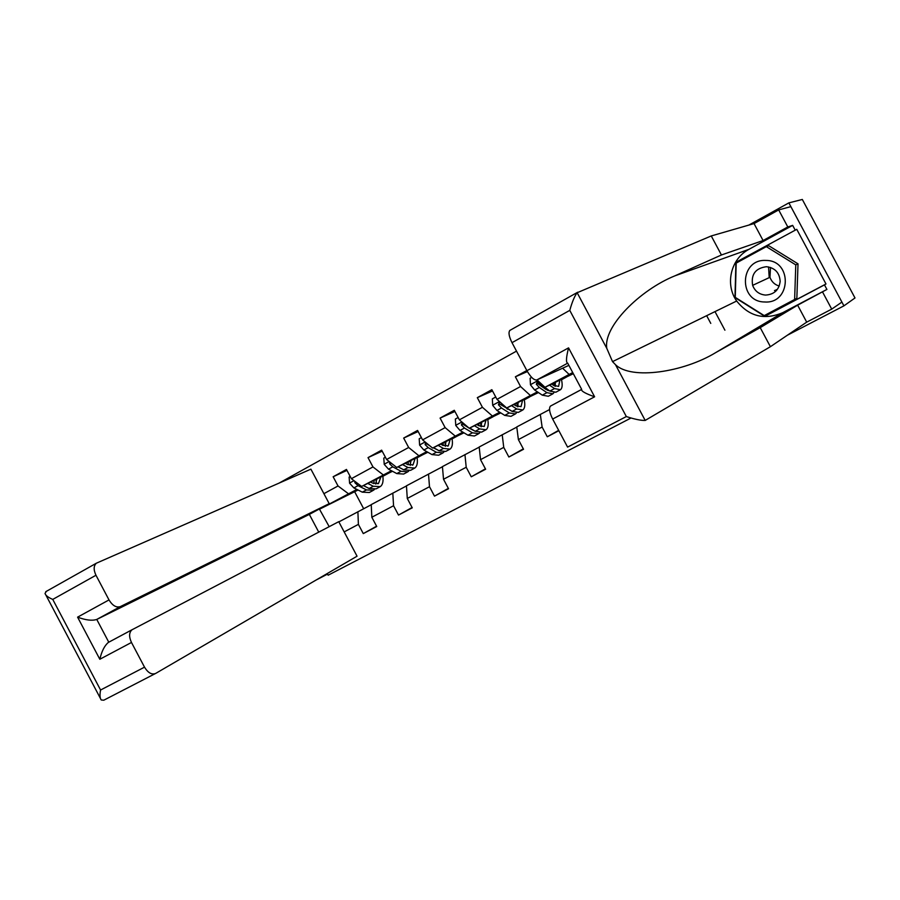 <?xml version="1.0" encoding="UTF-8"?>
<svg xmlns="http://www.w3.org/2000/svg" width="900" height="900" viewBox="0 0 900 900"><rect width="100%" height="100%" fill="white"/><g stroke="black" fill="none" stroke-linecap="round" stroke-linejoin="round"><path stroke-width="1.35" d="M775.935 291.06L774.788 290.363M787.365 335.228L843.919 305.854L855 297.968L802.316 199.463L788.861 202.882L748.89 225.067M327.262 573.536L328.14 575.212L631.001 418.016M316.012 580.084L327.555 574.087M843.919 305.854L788.861 202.882M516.51 351.124L279.281 482.996M714.994 311.614L724.916 330.199M344.171 531.911L358.391 524.374L363.285 533.599L376.74 526.511L371.835 517.252L393.559 505.744L398.509 515.07L412.256 507.836L407.284 498.465L429.491 486.709L434.486 496.136L448.537 488.745L443.52 479.272L466.2 467.257L471.262 476.786L485.629 469.226L480.544 459.664L503.741 447.379L508.86 457.009L523.541 449.28L518.389 439.605L542.115 427.05L547.29 436.781L558.855 430.695M323.899 493.673L338.029 485.966L333.146 476.752L346.466 469.44L351.382 478.699L372.971 466.931L368.021 457.616L381.645 450.146L386.606 459.506L408.656 447.48L403.661 438.064L417.577 430.436L422.595 439.886L445.14 427.613L440.077 418.084L454.298 410.287L459.382 419.85L482.423 407.295L477.315 397.665L491.85 389.689L496.991 399.353L520.549 386.516L515.374 376.785L526.826 370.507M573.322 373.702L544.995 387.281L572.715 372.544M568.991 374.299L562.613 368.213M544.995 387.281L537.007 379.868M538.436 392.558L506.7 407.993L537.401 391.849M544.534 388.451L545.4 388.035M554.062 383.906L555.356 383.299M555.368 383.411L554.108 384.086M546.007 388.463L545.197 388.901M549.54 409.579L516.769 426.926L518.389 439.605M530.168 395.303L520.549 386.516M506.7 407.993L496.991 399.353M542.115 427.05L540.304 414.371M500.782 412.897L469.238 428.254L499.725 412.223M506.869 408.78L507.532 408.465M516.96 403.931L518.085 403.391M518.096 403.537L516.994 404.134M508.196 408.892L507.566 409.23M516.791 427.118L479.194 446.985L480.544 459.664M492.188 415.834L482.423 407.295M469.238 428.254L459.382 419.85M503.741 447.379L502.211 434.7M463.95 432.799L432.585 448.076L462.859 432.146M480.634 423.54L481.613 423.067M481.624 423.248L480.679 423.765M479.205 447.154L442.429 466.605L443.52 479.272M455.04 435.926L445.14 427.613M432.585 448.076L422.595 439.886M466.2 467.257L464.951 454.579M427.849 452.25L396.72 467.471L426.78 451.642M445.072 442.733L445.905 442.327M445.916 442.541L445.118 442.969M442.44 466.762L406.451 485.809L407.284 498.465M418.702 455.58L408.656 447.48M396.72 467.471L386.606 459.506M429.491 486.709L428.501 474.041M392.49 471.285L361.62 486.45L391.466 470.734M410.254 461.531L410.951 461.194M410.951 461.43L410.287 461.79M406.463 485.955L371.239 504.596L371.835 517.252M383.13 474.817L372.971 466.931M361.62 486.45L351.382 478.699M393.559 505.744L392.816 493.076M358.054 490.016L319.849 509.04L356.895 489.42M376.144 479.947L376.706 479.666M371.25 504.743L338.861 521.887M348.311 493.65L338.029 485.966M329.197 526.669L319.365 508.973M358.391 524.374L357.896 511.718M354.701 491.827L363.656 508.714M710.775 323.392L706.658 315.686M561.51 379.755L566.449 377.089M524.25 399.892L529.38 397.125M487.777 419.603L493.099 416.734M452.07 438.896L457.571 435.926M417.105 457.796L422.775 454.725M382.86 476.303L388.699 473.152M376.088 479.554L376.706 479.216M376.706 479.363L376.099 479.666M346.973 470.385L333.146 476.752M363.285 533.599L376.582 526.196M398.509 515.07L412.076 507.499M382.174 451.159L368.021 457.616M410.94 460.89L410.209 461.25M410.186 461.115L410.94 460.71M434.486 496.136L448.346 488.374M418.151 431.527L403.661 438.064M445.894 442.024L445.027 442.451M444.994 442.305L445.882 441.821M471.262 476.786L485.415 468.832M454.928 411.469L440.077 418.084M481.59 422.764L480.577 423.248M480.544 423.09L481.579 422.527M508.86 457.009L523.305 448.853M492.525 390.971L477.315 397.665M518.062 403.088L516.904 403.65M516.859 403.459L518.029 402.829M547.29 436.781L558.664 430.335M527.411 371.576L515.374 376.785M555.322 382.995L554.006 383.614M553.95 383.411L555.278 382.691M350.19 476.449L349.132 477.022L349.582 483.21L353.891 487.912L362.306 492.165L369.338 492.502L372.746 490.68M367.785 483.424L373.275 486.248L380.261 486.641C382.691 484.853 383.546 481.309 382.826 476.032M370.586 482.051L372.679 483.131L378.495 483.469L380.835 477.011M354.713 481.219L354.915 482.738L358.076 485.651L366.469 489.915L373.478 490.275L374.321 489.577M376.358 482.614L376.054 479.363M374.096 480.33L373.838 483.649M379.519 487.035L376.099 488.869L369.101 488.498L363.386 485.584M375.772 484.099L376.695 479.048M769.207 277.65L768.544 266.929M765.911 260.438C739.395 258.761 738.248 302.006 764.651 301.973C791.179 304.065 792.675 260.235 765.911 260.438M766.429 266.704C755.46 268.189 750.87 274.41 752.636 285.356C754.954 291.285 759.262 294.525 765.574 295.076C774.18 294.536 779.051 289.957 780.165 281.34C779.558 272.7 774.979 267.829 766.429 266.704M779.22 286.065C774.675 284.681 771.592 281.756 769.961 277.29L770.49 267.435M766.327 246.634L768.758 245.734L798.019 263.835L796.849 298.294L764.235 315.619L735.266 297.382L736.189 263.104L766.327 246.634L795.78 264.87L794.621 299.576M798.019 263.835L795.78 264.87M775.732 291.251L774.495 290.509M155.239 673.639L103.793 700.2L101.25 699.986C99.866 698.231 99.641 694.901 100.575 690.019L144.518 667.159C148.016 672.863 151.718 674.955 155.632 673.447L357.053 556.2L338.749 521.674L132.03 629.764C129.026 632.452 128.835 636.694 131.479 642.465L144.518 667.159M318.735 532.125L309.341 514.395L329.197 503.651L310.905 469.159L96.356 563.209C93.578 565.808 93.454 569.824 95.974 575.246L109.001 599.918C112.511 605.644 116.291 607.871 120.33 606.611L96.761 619.436C92.16 620.955 85.77 620.19 77.591 617.153L109.001 599.918M329.197 503.651L120.33 606.611M95.974 575.246L52.751 599.411C48.229 597.476 45.652 595.496 45.023 593.449L46.35 591.345M309.341 514.395L96.761 619.436L108.765 642.184L110.835 641.104M131.479 642.465L99.821 659.261C101.7 651.251 104.535 645.649 108.349 642.431L132.435 629.528M765.799 314.786L766.631 315.315L825.986 283.984L824.467 284.884L826.909 289.44L782.809 312.637C764.482 320.389 749.104 316.519 736.673 301.027C724.781 284.445 730.755 258.773 748.98 249.311L792.653 225.371L787.804 226.969L763.087 240.525L721.429 254.981L711.259 235.946L577.159 292.725C574.65 295.931 572.186 301.815 569.767 310.376L512.01 342.664C508.995 336.577 508.275 332.494 509.839 330.424L510.356 330.12M721.429 254.981L674.91 275.839C639.788 290.002 602.933 326.88 606.814 348.401L612.529 361.631L615.499 364.691C631.339 380.194 683.64 372.24 715.837 352.53L760.219 327.634L797.636 305.179L826.909 289.44M787.804 226.969L778.68 209.914L790.875 206.64L841.905 302.085L831.724 309.127L822.589 292.05M763.087 240.525L754.043 223.583L778.68 209.914M711.259 235.946L754.043 223.583M615.499 364.691L645.188 420.424C641.059 420.581 634.77 419.299 626.332 416.554L567.585 447.109L552.656 419.051C549.472 412.56 548.741 408.251 550.451 406.103L581.681 389.385M825.986 283.984L796.77 229.331L735.919 262.271L734.974 297.574L764.82 316.361L824.467 284.884M792.653 225.371L795.082 229.916M645.188 420.424L770.4 346.702L806.704 322.144L797.636 305.179M806.704 322.144L831.724 309.127M770.4 346.702L760.219 327.634M567.709 363.15L536.861 379.935C534.071 380.385 530.752 377.303 526.928 370.699L512.01 342.664M536.861 379.935L568.89 365.355M796.77 229.331L735.919 262.271M766.631 315.315L764.82 316.361M737.899 261.517L737.887 262.17M550.451 406.103L581.614 389.452C581.074 391.084 585.405 393.536 594.607 396.799L552.656 419.051M526.928 370.699L568.553 347.873C566.123 357.615 565.841 362.689 567.697 363.127L581.681 389.396M385.402 457.234L383.794 458.1L384.233 464.377L388.519 469.159L396.787 473.58L403.639 474.064L407.16 472.174M402.593 464.603L407.993 467.539L414.787 468.067C417.127 466.335 417.881 462.814 417.06 457.526M405.281 463.286L407.351 464.411L413.01 464.861L415.159 458.46M389.723 461.947L389.644 463.871L392.782 466.853L401.04 471.285L407.869 471.791L408.735 471.037M410.524 464.614L410.152 460.901M408.262 461.824L408.15 464.805M401.805 468.799L397.98 466.853M414.079 468.45L410.546 470.351L403.729 469.834L398.093 466.796M410.197 465.424L410.929 460.53M421.38 437.591L419.197 438.784L419.614 445.129L423.877 450.011L432 454.601L438.671 455.231L442.305 453.274M438.142 445.376L443.452 448.425L450.045 449.111C452.272 447.424 452.936 443.925 452.025 438.626M440.719 444.116L442.755 445.298L448.256 445.871L450.191 439.515M425.61 442.361L425.126 444.611L428.243 447.649L436.343 452.261L442.98 452.914L443.869 452.093M445.41 446.175L444.949 442.058M443.149 442.946L443.149 445.511M437.816 450.045L433.249 447.75M449.37 449.471L445.714 451.44L439.088 450.776L433.541 447.604M445.354 446.332L445.871 441.619M429.75 445.748L426.735 443.846L425.126 444.611M458.145 417.521L455.366 419.04L455.76 425.475L460.001 430.436L467.978 435.206L474.435 435.994L478.192 433.98M474.457 425.734L479.666 428.906L486.067 429.739C488.171 428.119 488.734 424.642 487.721 419.321M476.921 424.541L478.924 425.767L484.256 426.465L485.978 420.165M462.476 422.483L461.385 424.924L464.456 428.029L472.41 432.821L478.845 433.62L479.756 432.743M481.027 426.746L480.499 422.82M478.766 423.652L478.856 425.723M474.368 430.796L469.282 428.231M485.415 430.088L481.635 432.124L475.211 431.303L469.755 427.995M481.241 426.803L481.556 422.303M469.024 428.074L462.915 424.192L461.385 424.924M466.808 426.184L465.919 425.43M495.743 397.012L492.334 398.869L492.705 405.382L496.924 410.445L504.731 415.395L510.975 416.351L514.868 414.259M511.571 405.652L516.679 408.96L522.855 409.961C524.858 408.386 525.296 404.944 524.194 399.611M513.923 404.527L515.88 405.81L521.033 406.642L522.529 400.41M500.636 402.604L499.421 402.345L498.431 404.798L501.48 407.981L509.254 412.954L515.486 413.921L516.409 412.965M517.365 406.62L516.791 403.155M515.149 403.942L515.284 405.416M511.605 411.075L499.882 404.123L498.431 404.798M522.248 410.287L518.332 412.391L512.123 411.412L506.756 407.959M517.882 406.822L518.006 402.57M506.396 407.734L501.311 403.234M531.675 377.392L530.111 378.248L530.471 384.851L534.656 390.004L542.284 395.156L548.314 396.27L552.341 394.11M547.808 390.465L547.909 389.756M549.506 385.132L554.501 388.575L560.464 389.745C562.331 388.238 562.658 384.806 561.442 379.463M551.722 384.086L553.646 385.414L558.619 386.392L559.868 380.216M559.879 390.049L555.84 392.231L549.855 391.084L537.435 381.724L536.299 384.233L539.314 387.484L546.919 392.659L552.926 393.795L553.86 392.738M554.445 385.92L553.871 383.062M552.319 383.805L552.42 384.57M549.562 390.881L546.075 389.498L537.683 383.603L536.299 384.233M555.311 386.359L555.244 382.41M353.981 480.668L349.571 483.053M366.469 489.915L362.306 492.165M373.275 486.248L369.101 488.498M358.076 485.651L353.891 487.912M356.017 482.209L354.915 482.738M776.115 289.676L776.903 290.002M52.751 599.411L100.575 690.019M99.821 659.261L77.591 617.153M577.159 292.725L606.814 348.401M626.332 416.554L569.767 310.376M568.553 347.873L594.607 396.799M748.98 249.311L674.91 275.839M782.809 312.637L715.837 352.53M389.171 461.52L384.221 464.22M401.04 471.285L396.787 473.58M407.993 467.539L403.729 469.834M392.782 466.853L388.519 469.159M391.207 463.129L389.644 463.871M425.126 441.968L419.603 444.971M436.343 452.261L432 454.601M443.452 448.425L439.088 450.776M428.243 447.649L423.877 450.011M461.88 421.976L455.749 425.306M472.41 432.821L467.978 435.206M479.666 428.906L475.211 431.303M464.456 428.029L460.001 430.436M499.455 401.546L492.694 405.214M509.254 412.954L504.731 415.395M516.679 408.96L512.123 411.412M501.48 407.981L496.924 410.445M537.863 380.655L530.46 384.683M546.919 392.659L542.284 395.156M554.501 388.575L549.855 391.084M539.314 387.484L534.656 390.004M543.038 385.459L542.25 385.886M377.887 483.795L378.495 483.469M769.961 277.29L752.636 285.356M132.03 629.764L108.349 642.431M45.765 591.683L96.356 563.209M45.889 595.069L100.361 698.299M736.673 301.027L612.529 361.631M509.839 330.424L577.71 292.219M412.425 465.176L413.01 464.861M447.694 446.175L448.256 445.871"/></g></svg>
